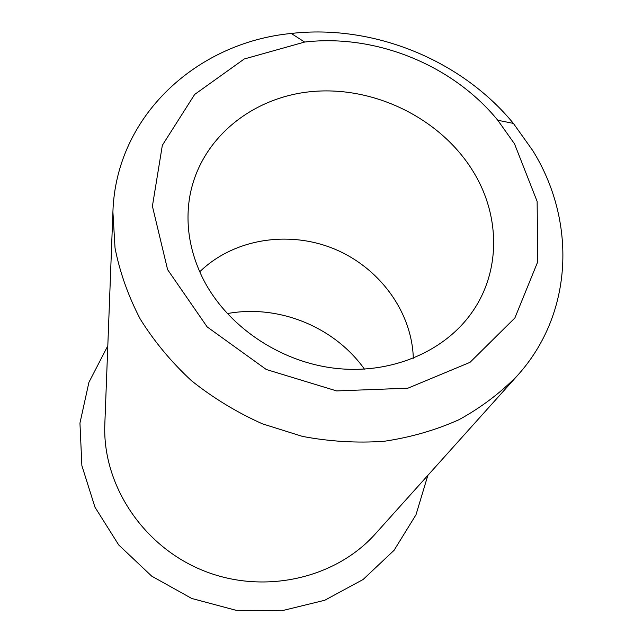 <?xml version="1.0" encoding="UTF-8"?>
<svg xmlns="http://www.w3.org/2000/svg" width="643" height="643" viewBox="0 0 643 643"><rect width="100%" height="100%" fill="white"/><g stroke="black" fill="none" stroke-linecap="round" stroke-linejoin="round"><path stroke-width="0.96" d="M227.26 313.599C278.403 304.083 334.328 326.732 364.444 369.146M107.815 345.805L88.919 382.344L79.949 423.11L81.878 465.653L94.987 507.231L118.73 544.967L151.716 576.152L191.759 598.472L236.045 610.295L281.441 610.85L324.755 600.257L363.094 579.512L394.079 550.295L415.989 514.778L427.844 475.386M112.911 211.917L104.825 424.139C102.245 484.195 142.416 546.084 203.067 570.542C263.646 595.169 335.566 578.668 375.488 533.722L517.334 375.665C573.918 313.262 576.289 220.565 532.742 150.566L513.387 123.4C461.168 59.719 373.061 24.048 291.247 33.46C196.927 42.518 115.893 115.869 112.911 211.917L115.025 247.989C119.823 272.278 128.23 295.981 140.238 319.073C154.224 341.465 171.295 362.001 191.445 380.688C213.114 397.969 236.785 412.364 262.457 423.85L302.427 436.396C329.875 441.572 357.138 443.204 384.209 441.275C410.74 437.344 435.681 430.151 459.022 419.686C481.101 407.533 500.535 392.857 517.334 375.665M514.513 143.847L497.786 120.257C452.6 64.895 375.616 33.717 304.637 42.052L244.244 58.987L194.668 94.441L162.341 145.302L152.407 206.186L167.598 269.626L207.15 326.901L266.274 369.492L336.635 390.92L407.927 388.179L470.001 362.355L514.866 317.988L537.717 261.846L537.13 201.42L514.513 143.847M199.716 271.796C233.417 238.987 287.919 230.178 333.42 248.592C378.912 267.022 411.938 311.268 413.32 358.28M202.875 278.483C226.489 325.479 278.644 361.43 334.28 368.19C389.947 374.885 443.807 352.219 471.576 312.932C500.664 272.302 500.399 217.012 474.229 173.256C442.898 120.273 377.449 86.805 314.998 91.306C252.619 95.719 198.791 139.129 189.42 198.695C185.425 225.46 189.91 252.056 202.875 278.483M304.637 42.052L291.247 33.46M497.786 120.257L513.387 123.4"/></g></svg>

